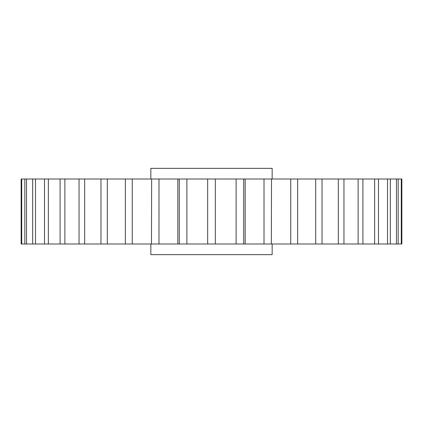 <?xml version="1.0" encoding="UTF-8"?>
<svg xmlns="http://www.w3.org/2000/svg" width="423" height="423" viewBox="0 0 423 423"><rect width="100%" height="100%" fill="white"/><g stroke="black" fill="none" stroke-linecap="round" stroke-linejoin="round"><path stroke-width="0.63" d="M272.158 243.997L272.158 254.651L150.842 254.651L150.842 243.997M272.158 179.003L272.158 168.349L150.842 168.349L150.842 179.003M21.721 179.003L21.721 243.997L21.15 243.997L21.15 179.003L398.17 179.003L398.17 243.997L401.85 243.997L401.85 179.003L401.279 179.003L401.279 243.997M398.17 243.997L271.344 243.997L271.524 179.003L271.344 243.997L21.721 243.997M151.476 243.997L151.656 179.003L151.476 243.997M398.17 179.003L401.279 179.003M396.462 179.003L396.462 243.997M390.323 179.003L390.323 243.997M387.521 179.003L387.521 243.997M378.479 179.003L378.479 243.997M374.646 179.003L374.646 243.997M362.908 179.003L362.908 243.997M358.122 179.003L358.122 243.997M343.952 179.003L343.952 243.997M338.326 179.003L338.326 243.997M322.035 179.003L322.035 243.997M315.695 179.003L315.695 243.997M297.655 179.003L297.655 243.997M290.744 179.003L290.744 243.997M264.015 179.003L264.015 243.997M243.701 179.003L243.701 243.997M236.113 179.003L236.113 243.997M215.333 179.003L215.333 243.997M207.667 179.003L207.667 243.997M186.887 179.003L186.887 243.997M179.299 179.003L179.299 243.997M158.985 179.003L158.985 243.997M132.256 179.003L132.256 243.997M125.345 179.003L125.345 243.997M107.305 179.003L107.305 243.997M100.965 179.003L100.965 243.997M84.674 179.003L84.674 243.997M79.048 179.003L79.048 243.997M64.878 179.003L64.878 243.997M60.092 179.003L60.092 243.997M48.354 179.003L48.354 243.997M44.521 179.003L44.521 243.997M35.479 179.003L35.479 243.997M32.677 179.003L32.677 243.997M26.538 179.003L26.538 243.997M24.83 179.003L24.83 243.997M177.829 179.003L177.829 243.997M245.171 179.003L245.171 243.997"/></g></svg>
